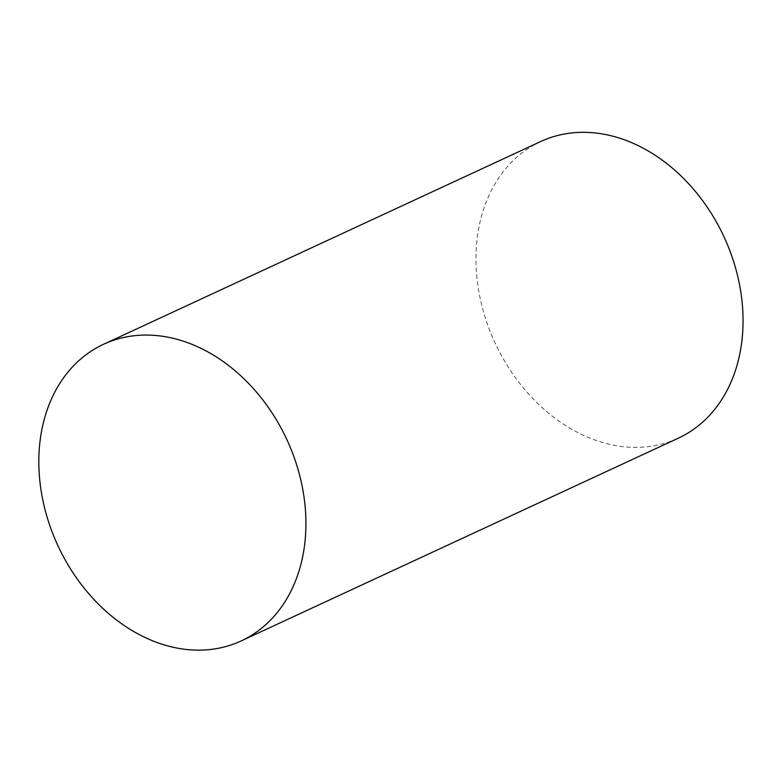 <?xml version="1.0" encoding="UTF-8"?>
<svg xmlns="http://www.w3.org/2000/svg" width="782" height="782" viewBox="0 0 782 782"><rect width="100%" height="100%" fill="white"/><g stroke="black" fill="none" stroke-linecap="round" stroke-linejoin="round"><path stroke-width="0.59" stroke-dasharray="3.91 2.93" d="M540.714 141.522A163.506 126.166 -114.9 0 0 493.471 339.427A163.506 126.166 -114.9 0 0 672.843 440.51A163.506 126.166 -114.9 0 0 678.317 438.174"/><path stroke-width="1.17" d="M235.714 643.273A163.506 126.166 -114.9 0 0 241.179 640.937A163.506 126.166 -114.9 0 0 286.828 439.523A163.506 126.166 -114.9 0 0 103.576 344.276A163.506 126.166 -114.9 0 0 56.333 542.19A163.506 126.166 -114.9 0 0 235.714 643.273M241.179 640.937L678.317 438.174A163.506 126.166 -114.9 0 0 723.966 236.76A163.506 126.166 -114.9 0 0 540.714 141.522L103.576 344.276"/></g></svg>
